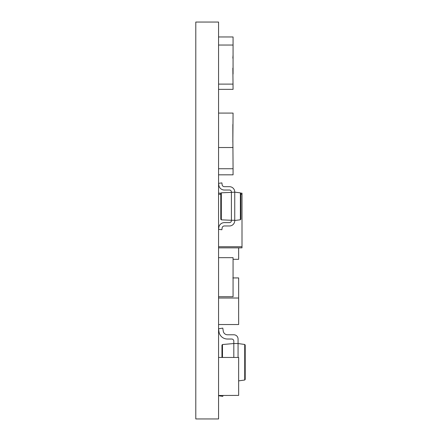 <?xml version="1.0" encoding="UTF-8"?>
<svg xmlns="http://www.w3.org/2000/svg" width="441" height="441" viewBox="0 0 441 441"><rect width="100%" height="100%" fill="white"/><g stroke="black" fill="none" stroke-linecap="round" stroke-linejoin="round"><path stroke-width="0.66" d="M218.56 183.351L221.878 182.888L222.137 184.757A2.233 2.233 0 0 0 224.348 186.681L229.276 186.681A5.303 5.303 0 0 1 234.744 192.149L231.398 192.375L231.398 220.28L234.744 220.28L234.744 192.149L240.373 192.866L240.885 193.423L240.885 219.227L240.885 193.423L240.373 192.866L240.373 219.783L234.744 220.5A5.303 5.303 0 0 1 234.744 220.665A5.303 5.303 0 0 0 234.744 220.5A5.303 5.303 0 0 1 229.276 225.968L224.348 225.968A2.233 2.233 0 0 0 222.137 227.892A2.233 2.233 0 0 1 224.348 225.968A2.233 2.233 0 0 0 222.137 227.892L221.878 229.767L218.56 229.298M218.56 22.05L218.56 418.95L195.793 418.95L195.793 22.05L218.56 22.05M195.793 224.629L195.793 227.258M218.56 298.017L238.653 298.017L238.642 309.924M238.642 388.703L238.642 364.145M238.653 364.145L238.653 357.453L218.56 357.453M238.653 388.703L238.653 395.401L218.56 395.478M238.642 317.829L238.642 298.017M238.653 317.829L238.653 324.526L218.56 324.526M238.653 298.017L238.653 277.929L232.848 277.929M238.642 252.621L238.642 247.848M238.653 252.621L238.653 259.319L233.069 259.319M220.792 219.282L221.327 219.839L220.792 219.282L220.792 193.373L221.327 192.811L231.398 192.375L231.398 191.984A1.951 1.951 0 0 0 229.441 190.027L224.348 190.027A5.579 5.579 0 0 1 218.824 185.226L218.56 183.577M224.348 222.622A5.579 5.579 0 0 0 218.824 227.424A5.579 5.579 0 0 1 224.348 222.622L229.441 222.622A1.951 1.951 0 0 0 231.398 220.665A1.951 1.951 0 0 1 229.441 222.622A1.951 1.951 0 0 0 231.398 220.665L231.398 220.28L221.327 219.839L221.327 192.811L220.792 193.373M218.824 227.424L218.56 229.077M224.348 186.681L229.276 186.681L224.348 186.681A2.233 2.233 0 0 1 222.137 184.757A2.233 2.233 0 0 0 224.348 186.681M224.348 190.027L229.441 190.027A1.951 1.951 0 0 1 231.398 191.984A1.951 1.951 0 0 0 229.441 190.027L224.348 190.027A5.579 5.579 0 0 1 218.824 185.226M240.373 219.783L240.885 219.227L240.373 219.783M238.063 357.453L238.063 343.539L233.813 343.539L233.813 357.453M244.722 344.476L245.207 345.038L245.207 379.464L244.722 380.026L244.722 344.476L238.063 343.539L238.063 339.024A4.25 4.25 0 0 0 233.813 334.774L227.479 334.774A4.25 4.25 0 0 1 223.278 331.202L222.777 328.115L218.56 328.799M221.961 357.453L221.961 345.094L222.479 344.531L222.479 357.453M218.56 329.019L218.968 331.704A8.506 8.506 0 0 0 227.391 339.024L231.685 339.024A2.128 2.128 0 0 1 233.813 341.152L233.813 343.539L222.479 344.531L221.961 345.094M238.642 380.881L244.722 380.026L245.207 379.464M231.685 339.024A2.128 2.128 0 0 1 233.813 341.152A2.128 2.128 0 0 0 231.685 339.024M218.56 395.704L222.777 396.387L222.937 395.401M240.814 193.152L241.999 193.152L241.999 247.848L218.56 247.848M241.999 246.728L218.56 246.728M220.836 193.152L218.56 193.152M241.999 194.272L240.885 194.272M220.792 194.272L218.56 194.272M218.56 174.829L233.069 174.829L233.069 168.732L218.56 168.732M233.069 168.732L232.848 135.762M218.56 113.083L233.069 113.083L232.848 142.101L232.848 124.423M218.56 296.732L233.069 296.732L233.069 257.665L218.56 257.665M233.069 147.526L218.56 147.526M218.56 89.352L233.069 89.352L232.848 68.146M233.069 84.11L218.56 84.11M233.069 74.06L233.069 45.043L218.56 45.043M233.069 45.043L233.069 36.961L218.56 36.961M233.069 55.086L232.848 58.168"/></g></svg>
